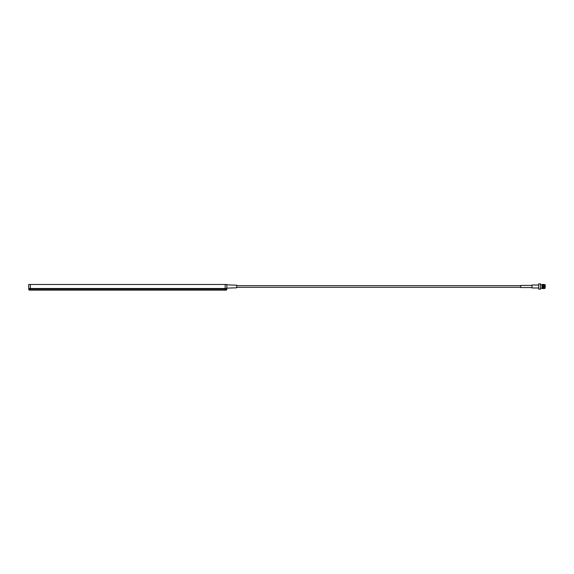<?xml version="1.0" encoding="UTF-8"?>
<svg xmlns="http://www.w3.org/2000/svg" width="574" height="574" viewBox="0 0 574 574"><rect width="100%" height="100%" fill="white"/><g stroke="black" fill="none" stroke-linecap="round" stroke-linejoin="round"><path stroke-width="0.86" d="M28.7 289.16L226.83 289.16A0.99 0.99 0 0 1 225.84 290.157L29.69 290.157A0.99 0.99 0 0 1 28.7 289.16L226.83 289.16A0.99 0.99 0 0 1 225.84 290.157A0.99 0.99 0 0 0 226.83 289.16L226.83 288.5L28.7 288.5L28.7 289.16M30.35 284.474L30.35 288.5L28.7 288.5L28.7 284.474L226.83 284.474L226.83 289.16M226.83 284.474L226.83 288.5L225.18 288.5L225.18 290.157M545.3 284.905L545.135 288.241L545.3 284.905M542.165 288.571L542 284.575L542.165 288.571L542.43 286.821M540.514 283.843L540.514 289.131L540.514 283.843L538.728 283.843L538.728 289.131L540.514 289.131M538.728 289.131L538.728 283.843M538.563 285.005L531.962 285.005L531.962 287.976L538.563 287.976M531.962 285.429L520.733 285.429L520.733 287.545L531.962 287.545M226.83 284.84L236.739 285.185L236.739 287.796L226.83 288.141M544.432 284.525L544.367 286.491C544.331 283.807 544.296 283.807 544.26 286.491C544.224 289.174 544.188 289.174 544.152 286.491C544.123 283.807 544.087 283.807 544.052 286.491C544.016 289.174 543.98 289.174 543.944 286.491C543.951 289.174 543.987 289.174 544.023 286.491C544.059 283.807 544.095 283.807 544.13 286.491C544.166 289.174 544.202 289.174 544.231 286.491C544.267 283.807 544.303 283.807 544.339 286.491C544.374 289.174 544.41 289.174 544.446 286.491L544.475 284.826M544.245 285.07L544.303 284.561M544.13 285.07L544.382 284.525M542.939 285.113L543.026 284.41L543.8 284.525L543.973 288.571L543.836 285.371M543.843 286.491C543.872 283.807 543.908 283.807 543.944 286.491C543.887 283.807 543.851 283.807 543.815 286.491C543.808 289.174 543.772 289.174 543.736 286.491C543.743 289.174 543.779 289.174 543.815 286.491C543.779 289.174 543.743 289.174 543.707 286.491C543.7 283.807 543.664 283.807 543.628 286.491C543.643 283.807 543.671 283.807 543.707 286.491M542.165 286.491C542.2 283.807 542.236 283.807 542.265 286.491C542.301 289.174 542.337 289.174 542.373 286.491C542.408 283.807 542.444 283.807 542.48 286.491C542.509 289.174 542.545 289.174 542.581 286.491C542.617 283.807 542.652 283.807 542.688 286.491C542.724 289.174 542.76 289.174 542.789 286.491C542.825 283.807 542.861 283.807 542.896 286.491C542.932 289.174 542.968 289.174 543.004 286.491C543.04 283.807 543.069 283.807 543.104 286.491C543.14 289.174 543.176 289.174 543.212 286.491C543.248 283.807 543.284 283.807 543.32 286.491C543.348 289.174 543.384 289.174 543.42 286.491C543.456 283.807 543.492 283.807 543.528 286.491C543.564 289.174 543.592 289.174 543.628 286.491C543.571 289.174 543.535 289.174 543.499 286.491C543.463 283.807 543.427 283.807 543.391 286.491C543.363 289.174 543.327 289.174 543.291 286.491C543.327 289.174 543.363 289.174 543.391 286.491M543.399 286.161L543.413 285.371M543.212 286.491C543.248 283.807 543.284 283.807 543.32 286.491M543.191 286.161L543.205 285.371M542.265 286.491C542.301 289.174 542.337 289.174 542.373 286.491C542.408 283.807 542.444 283.807 542.48 286.491C542.509 289.174 542.545 289.174 542.581 286.491C542.588 283.807 542.624 283.807 542.66 286.491C542.695 289.174 542.731 289.174 542.767 286.491C542.803 283.807 542.839 283.807 542.868 286.491C542.904 289.174 542.939 289.174 542.975 286.491C543.011 283.807 543.047 283.807 543.083 286.491C543.119 289.174 543.148 289.174 543.183 286.491C543.219 283.807 543.255 283.807 543.291 286.491M542.868 286.491C542.904 289.174 542.939 289.174 542.975 286.491C543.011 283.807 543.047 283.807 543.083 286.491C543.119 289.174 543.148 289.174 543.183 286.491M542.516 285.113L542.925 288.571L542.782 285.371M542.688 286.491C542.724 289.174 542.76 289.174 542.789 286.491C542.825 283.807 542.861 283.807 542.896 286.491C542.932 289.174 542.968 289.174 543.004 286.491M542.459 285.371L542.473 287.61M542.344 286.491C542.38 283.807 542.416 283.807 542.452 286.491C542.487 289.174 542.523 289.174 542.559 286.491C542.523 289.174 542.487 289.174 542.452 286.491M544.166 284.525L544.475 288.571M543.592 284.525L543.822 287.61M543.384 284.525L543.614 287.61M543.169 284.525L543.399 287.61M542.911 284.525L543.191 287.61M542.703 284.525L542.681 287.61M542.66 286.491C542.695 289.174 542.731 289.174 542.767 286.491M542.645 286.821L542.487 284.525L542.387 288.457L542.337 284.525M542.889 287.61L542.81 286.821M543.097 287.61L543.018 286.821M543.119 284.525L543.269 286.821M543.327 284.525L543.485 286.821M543.542 284.525L543.729 287.61M543.75 284.525L543.901 286.821M544.181 287.911L544.324 288.457L544.296 287.911M543.162 288.564L543.313 287.61M543.37 288.564L543.521 287.61M543.786 288.564L543.937 287.61M30.35 290.157L30.35 288.5L225.18 288.5L225.18 284.474M544.64 284.74L545.135 284.74M542 284.769L540.679 284.769M520.733 285.665L236.739 285.665M520.733 287.316L236.739 287.316M542 288.205L540.679 288.205M544.64 288.241L545.135 288.241"/></g></svg>
